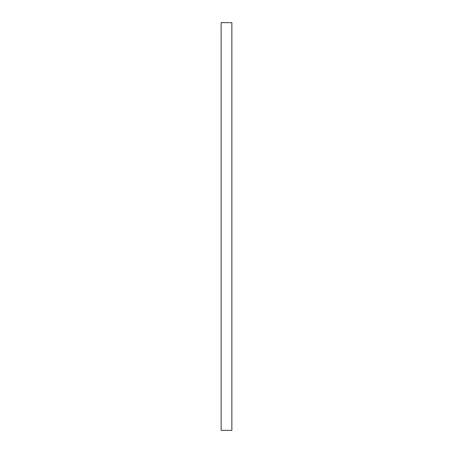 <?xml version="1.0" encoding="UTF-8"?>
<svg xmlns="http://www.w3.org/2000/svg" width="453" height="453" viewBox="0 0 453 453"><rect width="100%" height="100%" fill="white"/><g stroke="black" fill="none" stroke-linecap="round" stroke-linejoin="round"><path stroke-width="0.68" d="M221.138 22.65L221.138 430.35L231.862 430.35L231.862 22.65L221.138 22.65"/></g></svg>
